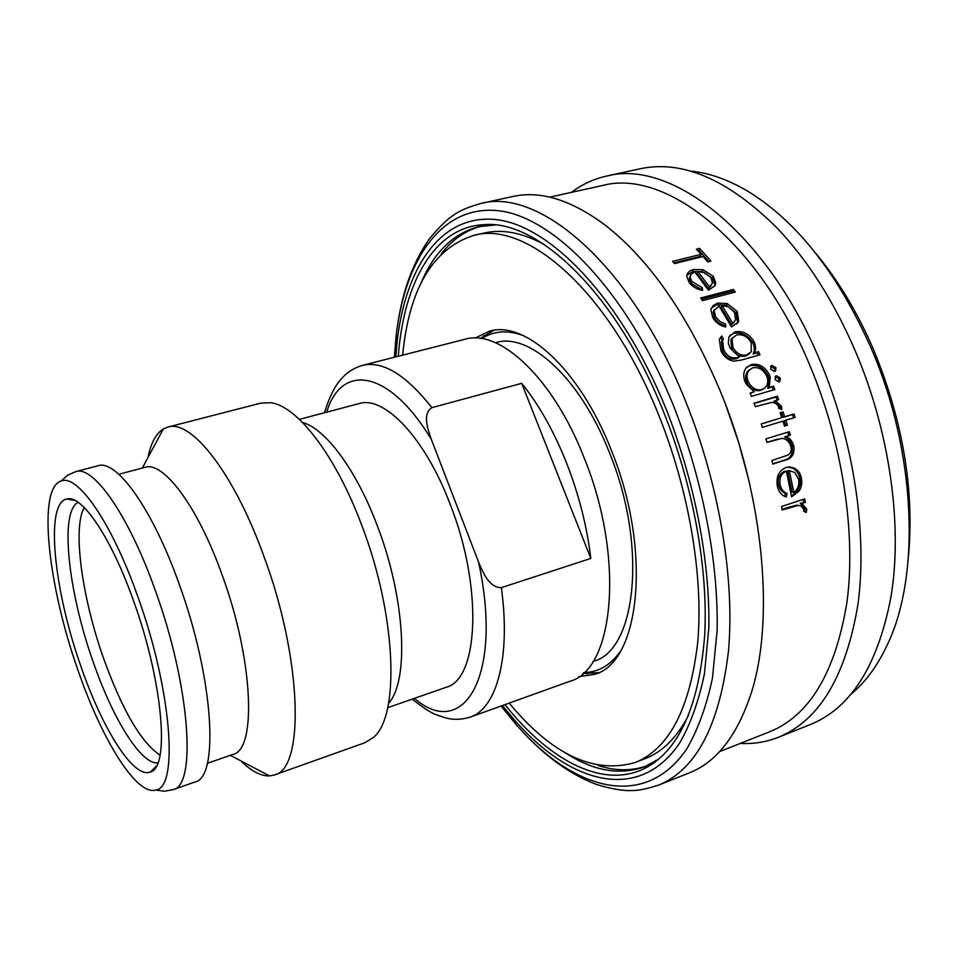 <?xml version="1.0" encoding="UTF-8"?>
<svg xmlns="http://www.w3.org/2000/svg" width="958" height="958" viewBox="0 0 958 958"><rect width="100%" height="100%" fill="white"/><g stroke="black" fill="none" stroke-linecap="round" stroke-linejoin="round"><path stroke-width="1.44" d="M80.855 666.217C53.816 590.056 44.786 503.034 66.773 498.986C81.705 494.136 111.511 537.869 133.988 602.091C163.135 682.815 169.889 767.957 150.37 771.992C133.665 779.034 102.35 728.978 80.855 666.217M138.024 597.205C171.805 690.55 178.739 787.907 155.711 790.039C136.383 795.894 101.68 739.372 77.861 669.834C47.924 585.338 37.23 488.173 61.084 481.048C77.598 473.659 111.99 522.888 138.024 597.205M179.098 583.877C213.67 678.312 219.442 777.776 194.857 782.027L173.099 789.655C196.809 785.752 190.043 686.012 155.471 590.93C128.887 515.44 93.417 465.145 75.706 471.623L98.015 465.756C116.445 459.11 152.538 508.89 179.098 583.877M118.852 474.27L144.909 467.336C163.183 460.858 197.432 505.92 221.717 573.794C253.343 659.08 257.031 749.898 232.83 754.461L207.359 763.31M147.927 457.613C150.861 443.123 155.986 433.579 163.315 428.98L167.854 427.076C190.989 419.101 233.572 472.498 263.354 554.814C302.345 658.649 304.967 769.023 274.383 774.962L269.569 775.932C260.911 776.22 251.319 771.19 240.781 760.82M167.854 427.076L260.804 403.138L270.503 402.719C296.944 405.533 335.683 455.23 361.813 525.511C396.696 616.078 399.953 717.039 373.081 737.672L364.806 742.749L274.383 774.962M302.572 422.478C325.552 428.717 356.52 470.091 377.38 525.942C405.414 598.582 409.317 680.839 388.577 703.34M299.411 419.376L359.07 403.593C384.242 395.379 425.029 437.758 450.14 504.183C483.191 587.565 478.605 679.701 445.961 687.353L387.703 707.687M326.738 412.156C341.192 363.058 388.673 368.77 431.316 439.339L478.569 562.095C503.441 676.623 463.337 740.857 414.383 698.37M431.316 439.339C428.01 429.447 422.035 414.036 431.878 407.665C405.821 374.65 382.637 360.555 362.316 365.393L465.013 339.264C499.429 328.57 552.778 377.512 583.913 457.241C625.239 557.7 614.138 670.145 569.759 681.33L470.043 717.183C460.786 719.901 452.236 720.009 444.38 717.518C435.914 714.261 433.89 716.057 412.191 699.136M590.835 558.43C586.967 526.229 578.8 494.232 566.346 462.463C553.688 430.884 538.815 404.516 521.703 383.332L590.835 558.43L501.357 587.649C489.047 587.817 482.892 572.142 478.569 562.095M431.878 407.665L521.703 383.332M495.418 342.701L496.005 342.557C529.259 332.21 580.033 377.775 609.144 451.936C647.788 545.21 636.387 650.338 593.601 661.26L593.038 661.451M620.257 651.524C610.342 665.367 598.247 672.36 583.961 672.504M481.718 338.629C493.633 330.75 507.572 329.768 523.535 335.683M598.594 672.636L582.919 673.45M578.74 676.707L594.547 674.348C640.231 662.673 652.494 549.557 610.785 448.907C579.386 369.01 524.948 320.223 489.454 331.181L475.036 338.066M480.317 338.425L493.777 330.33M509.201 703.112C551.88 754.629 593.876 774.423 635.19 762.496C669.259 748.725 690.119 708.429 697.795 641.632C703.459 575.95 688.97 489.801 658.385 414.287C609.396 291.579 526.613 220.232 473.779 235.381C432.86 248.637 409.15 288.55 402.635 355.131M544.419 244.613C522.385 232.698 502.315 228.83 484.197 233.022L473.779 235.381M635.19 762.496L645.153 758.616C662.505 751.946 676.971 737.504 688.551 715.291M654.134 762.7L652.123 763.67M646.458 765.981C631.178 771.19 615.072 771.022 598.115 765.466M441.399 253.678C452.332 239.584 465.588 230.423 481.167 226.184M487.155 224.926L489.358 224.603M421.101 282.981C434.034 252.086 453.362 233.297 479.072 226.615L495.274 225.01M398.277 356.244C403.773 283.149 433.806 227.525 483.359 224.687C537.438 219.154 615.838 292.681 663.14 410.826C693.173 484.916 708.369 569.16 704.669 635.561C699.208 703.208 680.695 746.689 649.117 765.993C606.486 791.392 550.443 762.113 504.962 704.633M395.726 356.891L397.331 339.827C406.228 266.049 441.446 213.885 495.909 219.586C550.048 225.202 621.107 298.417 666.014 408.743C694.646 481.072 709.998 560.885 708.836 627.682L704.441 673.845C698.693 701.328 690.407 724.428 679.581 743.145C638.675 803.714 569.291 783.704 513.38 718.763L502.483 705.519M719.721 389.822C764.652 497.07 775.297 623.778 749.994 696.825C735.995 737.157 715.758 762.508 689.269 772.866L658.613 785.105C696.334 769.669 719.614 725.062 728.451 651.296C735.002 578.692 719.075 483.251 685.03 399.845C630.663 264.636 538.971 187.229 480.521 203.539L512.769 196.51C540.516 190.271 571.483 199.935 605.66 225.501C649.692 260.073 687.7 314.847 719.721 389.822M726.212 406.288L738.63 442.548L748.641 479.539M804.756 498.867L805.307 502.363L801.918 503.477L806.732 509.141L806.361 512.422L803.654 511.332L803.822 509.416L801.056 505.932L798.002 505.429L782.135 510.027L781.572 506.507L804.756 498.867M787.057 493.43L786.29 496.998C781.548 495.514 778.543 491.789 777.285 485.814C776.004 476.617 778.962 470.498 786.135 467.468L790.099 466.965L794.661 468.306C798.206 470.258 800.445 473.539 801.379 478.126C802.337 482.88 801.559 487.215 799.056 491.119L791.571 496.867L786.398 471.18C781.285 473.42 779.177 477.838 780.075 484.437C781.081 489.071 783.405 492.065 787.057 493.43L785.38 493.322L784.71 496.412M789.32 431.687L790.35 435.183L786.147 436.477C789.943 438.249 792.482 441.387 793.775 445.901C794.841 454.056 791.835 458.858 784.758 460.319L772.795 464.091L771.909 460.547L788.123 455.002C790.925 453.026 791.811 450.092 790.769 446.177C789.141 441.363 786.183 438.764 781.884 438.381L766.963 442.404L765.933 438.884L789.32 431.687M781.8 417.676L780.159 412.742L783.021 411.88L784.662 416.802L794.026 413.976L795.14 417.425L785.788 420.263L787.356 425.22L784.494 426.094L782.925 421.137L762.376 427.376L761.239 423.891L781.8 417.676L761.275 423.999M777.465 396.253L778.71 399.654L775.285 400.672L781.548 406.312L781.788 409.545L778.662 408.395L778.459 406.515C776.902 403.641 774.567 402.3 771.453 402.492L755.263 406.623L754.006 403.198L777.465 396.253L776.004 397.031L777.142 400.121M780.339 378.051L779.824 381.44L778.95 381.907L775.046 379.596L775.501 376.266L776.423 375.752L780.339 378.051L778.926 378.973L778.734 381.955M549.772 197.132L602.582 185.505C664.756 168.536 757.886 239.716 809.965 365.669C842.597 443.338 856.093 532.828 847.004 601.852C835.532 672.109 809.809 715.398 769.837 731.696L719.566 751.623M770.256 377.165L769.25 387.403L773.573 386.146L774.89 389.499L751.419 396.384L750.102 393.008L754.185 391.81L746.186 384.134L745.156 381.979C743.013 376.59 743.324 371.92 746.102 367.956L751.323 364.531C759.143 363.286 765.202 366.794 769.502 375.069L770.256 377.165M571.507 192.354C582.057 184.367 593.744 178.942 606.558 176.08C670.576 158.765 766.46 231.525 820.06 360.843C853.686 440.656 867.517 532.684 858.057 603.66C846.13 675.881 819.581 720.428 778.423 737.277C766.184 742.079 753.467 744.138 740.259 743.432M606.558 176.08L639.537 168.895C682.276 159.543 728.272 179.397 777.525 228.459C807.965 260.612 833.843 301.363 855.171 350.712C890.066 431.95 903.047 527.128 890.736 598.151C877.396 666.373 850.417 708.585 809.761 724.763L778.423 737.277M690.203 171.075C708.968 172.787 728.427 179.661 748.605 191.732C797.104 221.693 837.927 273.772 871.062 347.994C916.195 451.577 920.806 575.77 887.336 644.782C877.384 666.061 865.098 682.671 850.512 694.586M815.905 253.487C838.382 280.598 857.638 312.727 873.648 349.874C902.807 420.646 914.435 489.334 908.519 555.927M703.052 256.505L674.48 263.594L672.552 261.378L701.112 254.325L696.37 249.164L699.603 248.373L710.98 261.139L707.734 261.941L703.052 256.505M702.31 287.711L702.597 290.358C696.825 289.316 692.347 286.682 689.149 282.442L686.682 276.383C687.042 272.91 689.317 270.611 693.496 269.497L703.052 269.749L713.399 276.347L715.758 283.125L714.919 285.783L708.441 290.166L694.849 272L691.077 274.18L690.083 276.934L691.808 281.401L702.31 287.711L701.507 290.142M733.469 289.436L735.289 292.094L702.489 300.656L700.681 297.962L733.469 289.436L732.523 291.16L733.481 292.561M725.589 324.044L725.733 327.025C720.081 325.756 715.782 322.678 712.824 317.781L710.836 309.638L713.243 305.47L717.758 303.051L727.23 303.578L737.157 311.374L738.714 320.822L738.163 322.116L731.517 326.929L718.979 305.961L714.165 310.488L715.506 316.655L719.757 321.349L725.589 324.044L724.547 326.738M758.473 351.634L759.981 354.819L741.372 360.064L733.672 361.154C727.948 360.064 723.709 356.651 720.967 350.891L719.29 339.431L721.769 335.995L723.398 339.048L722.524 340.521L723.733 349.778C727.218 356.627 732.068 359.13 738.283 357.31L739.504 356.963L729.924 347.958L728.308 343L728.954 336.893L735.049 331.875C742.809 330.606 749.084 333.791 753.874 341.431C755.934 345.503 756.101 349.287 754.389 352.784L758.473 351.634L757.191 352.831L758.365 355.274M775.968 367.704L775.609 370.938L774.639 371.512L770.675 369.225L770.939 366.1L772.004 365.441L775.968 367.704L774.603 368.722L774.543 371.536M658.805 759.047L644.495 766.795C619.443 775.657 592.906 770.903 564.897 752.557M805.307 502.363L800.205 503.249L805.007 508.842L804.732 511.764M801.918 503.477L800.205 503.249M806.732 509.141L805.007 508.842M798.601 505.453L796.302 505.189L782.015 509.261M798.002 505.429L796.302 505.189M803.163 499.393L803.594 502.124M787.871 467.061L793.008 468.402C796.541 470.342 798.78 473.575 799.702 478.126C800.649 482.832 799.858 487.131 797.355 491.011L791.428 496.1M794.661 468.306L793.008 468.402M801.379 478.126L799.702 478.126M799.056 491.119L797.355 491.011M786.398 471.18L784.758 471.276C779.632 473.503 777.525 477.886 778.411 484.437C779.405 489.011 781.728 491.981 785.38 493.322M780.075 484.437L778.411 484.437M789.344 470.641L787.692 470.725L792.098 492.304L793.787 492.412C797.93 489.418 799.535 485.023 798.577 479.216L794.853 472.534L789.344 470.641L793.787 492.412M790.35 435.183L784.578 436.872C788.35 438.62 790.889 441.734 792.17 446.2C793.212 454.284 790.194 459.062 783.129 460.511L772.723 463.792M786.147 436.477L784.578 436.872M793.775 445.901L792.17 446.2M777.477 439.195L766.939 442.321M787.763 432.166L788.757 435.579M785.788 420.263L784.243 420.813L785.788 425.699M780.207 412.898L781.512 412.503L783.129 417.389L792.482 414.551L793.571 417.904M783.021 411.88L781.512 412.503M784.662 416.802L783.129 417.389M794.026 413.976L792.482 414.551M775.285 400.672L773.813 401.414L780.052 406.994L780.375 409.018M781.548 406.312L780.052 406.994M754.114 403.51L776.004 397.031M750.258 393.415L754.185 391.81M749.527 369.692L747.635 371.393C745.396 374.386 745.096 378.003 746.749 382.23L747.755 384.23C751.168 389.427 755.383 391.499 760.413 390.445L763.227 389.044M746.857 367.082L750.018 365.633C757.826 364.375 763.861 367.848 768.124 376.039L768.867 378.111L767.837 388.277L772.148 387.008L773.31 389.966M751.323 364.531L750.018 365.633M769.502 375.069L768.124 376.039M769.25 387.403L767.837 388.277M773.573 386.146L772.148 387.008M746.749 382.23L748.102 381.26L749.12 383.284C752.557 388.541 756.796 390.636 761.826 389.583L764.891 387.966C767.478 385.451 768.304 382.134 767.37 378.003L766.651 375.943C763.382 369.56 758.76 366.854 752.76 367.788L748.976 370.315C746.725 373.321 746.438 376.973 748.102 381.26M760.413 390.445L761.826 389.583M772.004 365.441L770.711 366.435M770.687 366.471L774.603 368.722M776.423 375.752L775.273 376.53M775.178 376.662L778.926 378.973M720.153 337.899L720.632 337.396L722.248 340.413L721.35 341.91L722.536 351.059C725.996 357.849 730.822 360.328 737.025 358.496L739.504 356.963M721.769 335.995L720.632 337.396M723.398 339.048L722.248 340.413M723.733 349.778L722.536 351.059M729.637 335.623L733.9 333.276C741.648 332.007 747.899 335.144 752.641 342.701C754.688 346.748 754.844 350.508 753.108 353.969L757.191 352.831M735.049 331.875L733.9 333.276M753.874 341.431L752.641 342.701M754.389 352.784L753.108 353.969M732.415 337.827L730.834 339.934L731.696 348.592C735.085 354.7 739.732 357.202 745.635 356.077L749.599 353.61M731.696 348.592L732.906 347.311C736.319 353.478 740.989 356.005 746.893 354.891L751.335 351.742L751.132 342.473C747.468 336.45 742.618 333.935 736.57 334.941L732.02 338.557L732.906 347.311M745.635 356.077L746.893 354.891M711.363 308.105L716.776 304.704L726.236 305.207L736.091 312.931L737.624 322.259L736.798 324.008M717.758 303.051L716.776 304.704M727.23 303.578L726.236 305.207M737.157 311.374L736.091 312.931M738.163 322.116L737.049 323.576M714.428 309.65L713.147 312.128L714.464 318.212L718.692 322.858L724.499 325.516M715.506 316.655L714.464 318.212M731.613 324.666L735.684 319.828L734.379 312.284L728.535 306.931L722.045 305.494L721.039 307.123L731.613 324.666L734.319 321.948M722.045 305.494L732.714 323.193M701.531 299.231L732.523 291.16M686.778 275.449L692.754 271.449L702.286 271.677L712.56 278.203L714.884 284.897L714.548 286.382M693.496 269.497L692.754 271.449M703.052 269.749L702.286 271.677M713.399 276.347L712.56 278.203M690.131 276.335L689.293 278.862L690.993 283.269L701.448 289.52M691.808 281.401L690.993 283.269M708.597 288.633L712.524 282.802L710.644 277.197L704.513 272.635L697.915 271.521L697.137 273.449L708.597 288.633L711.566 285.137M697.915 271.521L709.471 286.837M697.831 250.733L698.981 250.445L699.603 248.373M698.981 250.445L708.992 261.63M673.905 262.923L700.442 256.361L701.112 254.325M778.435 484.52L778.124 482.209M799.439 472.893L801.068 486.844M802.074 504.207L802.121 506.554M160.07 755.155C141.077 742.498 122.193 710.106 103.44 657.966C81.969 597.385 72.389 528.289 84.232 507.501M157.926 762.867C141.125 764.927 112.733 718.704 93.058 661.559C68.174 591.577 59.348 511.572 78.137 502.315M501.357 587.649C510.985 657.535 496.543 708.692 470.043 717.183M394.301 357.262L396.229 335.049C405.294 259.295 441.351 205.252 497.441 210.628C553.185 215.897 626.712 290.957 673.127 404.779C702.717 479.407 718.488 561.795 717.123 630.604L712.453 678.132C706.417 706.393 697.783 730.104 686.527 749.276C643.992 811.222 572.489 790.063 515.129 723.35L501.094 706.022M789.955 507.429L788.254 507.201M784.758 460.319L783.129 460.511M775.453 439.782L773.884 440.177M738.283 357.31L737.025 358.496M75.071 500.471L66.773 498.986M156.417 766.113L150.37 771.992M155.711 790.039L164.417 791.236L173.099 789.655M61.084 481.048L67.635 475.18L75.706 471.623M230.327 755.335L269.569 775.932M142.347 468.019L163.315 428.98M362.316 365.393C353.789 368.052 347.024 372.303 342.054 378.159C335.432 384.709 329.576 396.241 324.487 412.742M583.673 672.767L587.613 673.785M490.005 225.106L483.359 224.687M481.335 338.569L484.018 335.516M513.38 718.763L515.129 723.35C540.863 753.311 568.046 773.705 596.678 784.53C628.304 793.931 639.333 791.092 658.613 785.105M397.331 339.827L396.229 335.049C400.767 295.818 411.868 263.69 429.531 238.686C450.464 213.191 461.193 209.371 480.521 203.539M654.386 761.921L649.117 765.993M788.482 467.085L790.099 466.965M747.635 371.393L748.976 370.315M721.35 341.91L722.524 340.521M730.834 339.934L732.02 338.557M737.624 322.259L738.714 320.822M713.147 312.128L714.165 310.488M714.884 284.897L715.758 283.125M689.293 278.862L690.083 276.934"/></g></svg>
